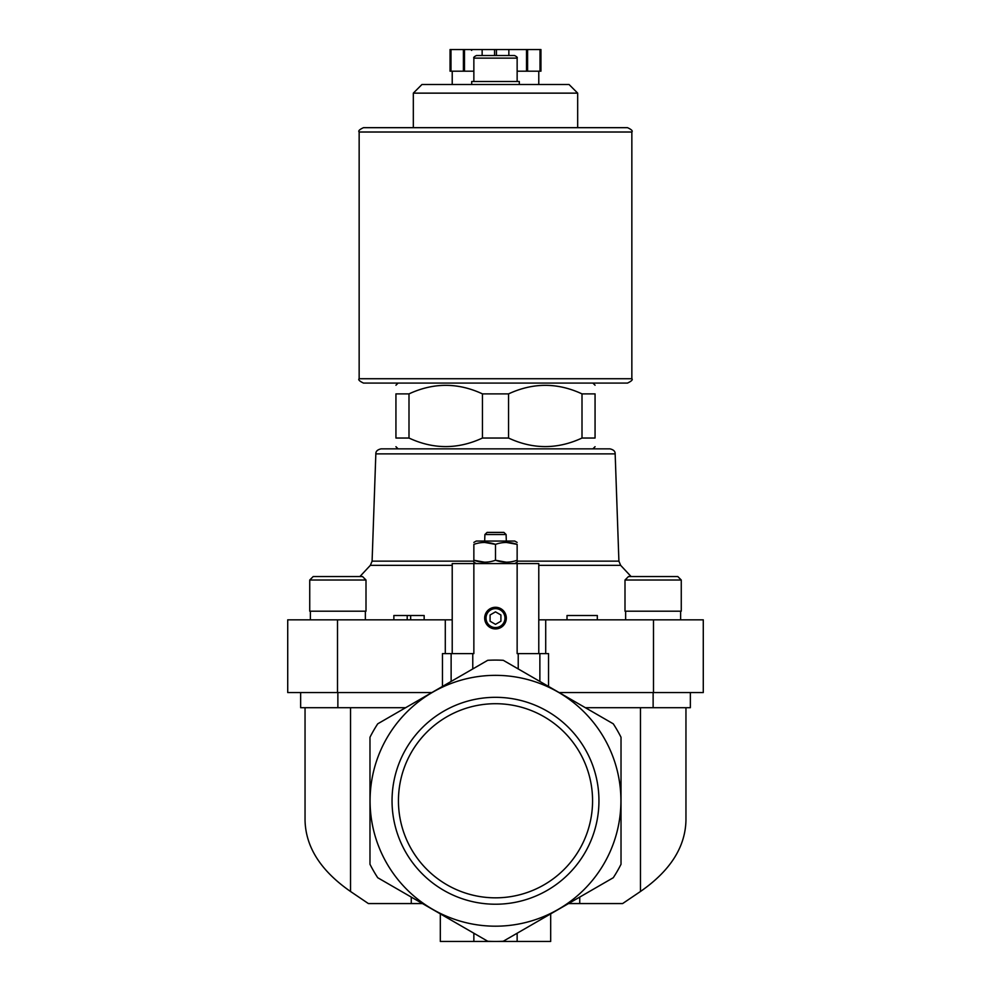 <?xml version="1.0" encoding="UTF-8"?>
<svg xmlns="http://www.w3.org/2000/svg" width="991" height="991" viewBox="0 0 991 991"><rect width="100%" height="100%" fill="white"/><g stroke="black" fill="none" stroke-linecap="round" stroke-linejoin="round"><path stroke-width="1.49" d="M559.122 692.56L703.276 692.56L703.276 619.833L538.782 619.833M337.51 619.833L337.51 692.56L287.724 692.56L287.724 619.833L445.293 619.833L445.293 653.602M452.218 619.833L445.293 619.833M582.002 393.885L582.002 438.034L595.058 438.034C595.058 449.431 595.058 449.431 595.058 438.034L595.058 393.885C595.058 382.501 595.058 382.501 595.058 393.885C595.058 382.501 595.058 382.501 595.058 393.885L582.002 393.885C557.574 382.501 533.084 382.501 508.544 393.885L482.456 393.885C458.015 382.501 433.525 382.501 408.998 393.885L410.98 393.006M408.998 438.034L408.998 393.885L395.942 393.885C395.942 382.501 395.942 382.501 395.942 393.885L395.942 438.034C395.942 449.431 395.942 449.431 395.942 438.034C395.942 449.431 395.942 449.431 395.942 438.034L408.998 438.034C433.426 449.431 457.916 449.431 482.456 438.034L480.462 438.914M482.456 393.885L482.456 438.034L508.544 438.034L508.544 393.885L510.501 393.018M609.973 448.861L381.027 448.861C377.435 449.703 375.713 451.376 375.837 453.878L615.163 453.878C615.287 451.376 613.565 449.703 609.973 448.861L398.109 448.861L395.942 446.693M508.544 438.034C532.985 449.431 557.475 449.431 582.002 438.034L580.045 438.902M538.782 653.602L538.782 563.569L452.218 563.569L452.218 653.602M411.265 897.09L411.265 903.569L368.392 903.569L350.541 891.491C320.774 870.816 305.612 847.045 305.042 820.164L305.042 707.71M411.265 903.569L422.5 903.569M568.5 903.569L622.608 903.569L640.459 891.491C670.226 870.816 685.388 847.045 685.958 820.164L685.958 707.71M487.733 941.239L377.732 877.729A140.672 140.672 0 0 1 369.977 864.276L369.977 737.267A140.672 140.672 0 0 1 377.732 723.814L487.733 660.303A140.672 140.672 0 0 1 503.267 660.303L613.268 723.814A140.672 140.672 0 0 1 621.023 737.267L621.023 864.276A140.672 140.672 0 0 1 613.268 877.729L503.267 941.239A140.672 140.672 0 0 1 487.733 941.239M503.49 941.116L517.141 933.225L517.141 941.45L550.686 941.45L550.686 913.851M517.141 563.569L517.141 653.602L539.872 653.602L539.872 681.436M548.531 686.441L548.531 653.602L539.872 653.602M579.735 897.09L579.735 903.569M337.51 692.56L431.878 692.56M487.733 660.303L472.769 668.95L472.769 653.602L473.859 653.602L473.859 563.569M370.077 800.778A125.423 125.423 0 0 1 558.206 692.152A125.423 125.423 0 0 1 558.206 909.391A125.423 125.423 0 0 1 370.077 800.778M392.04 800.778A103.46 103.46 0 0 1 547.23 711.179A103.46 103.46 0 0 1 547.23 890.364A103.46 103.46 0 0 1 392.04 800.778M451.128 681.436L451.128 653.602L442.469 653.602L442.469 686.441M451.128 653.602L472.769 653.602M484.673 618.111A10.827 10.827 0 0 1 500.913 608.734A10.827 10.827 0 0 1 500.913 627.476A10.827 10.827 0 0 1 484.673 618.111M585.359 707.71L690.355 707.71L690.355 692.56M300.645 692.56L300.645 707.71L405.641 707.71M440.314 913.851L440.314 941.45L517.141 941.45M473.859 933.225L473.859 941.45M473.859 58.122L517.141 58.122C517.674 57.503 516.807 56.636 514.54 55.521L476.46 55.521C474.194 56.636 473.326 57.503 473.859 58.122L473.859 81.497M519.309 84.52L519.309 81.497L471.691 81.497L471.691 84.52M413.321 93.142L577.679 93.142L569.069 84.52L421.931 84.52L413.321 93.142L413.321 127.678L627.526 127.678L363.474 127.678C359.498 129.511 358.048 130.961 359.151 132.014L359.151 378.735C357.999 379.677 359.436 381.126 363.474 383.071L627.526 383.071C631.564 381.126 633.001 379.677 631.849 378.735L359.151 378.735M381.027 448.861L398.109 448.861M485.355 618.111A10.145 10.145 0 0 1 500.579 609.316A10.145 10.145 0 0 1 500.579 626.894A10.145 10.145 0 0 1 485.355 618.111M486.024 618.111A9.476 9.476 0 0 1 500.232 609.899A9.476 9.476 0 0 1 500.232 626.312A9.476 9.476 0 0 1 486.024 618.111M490.087 621.233L495.5 624.355L500.913 621.233L500.913 614.977L495.5 611.856L490.087 614.977L490.087 621.233M484.673 542.436L495.5 544.369L495.5 560.262C488.303 562.801 481.093 562.801 473.859 560.262L473.859 544.369C473.859 541.829 473.859 541.829 473.859 544.369C481.044 541.829 488.266 541.829 495.5 544.369C502.697 541.829 509.907 541.829 517.141 544.369C517.141 541.829 517.141 541.829 517.141 544.369L517.141 560.262C517.141 562.789 517.141 562.789 517.141 560.262C509.956 562.801 502.734 562.801 495.5 560.262L506.327 562.194M473.859 560.262C473.859 562.789 473.859 562.789 473.859 560.262L484.673 562.194M517.141 544.369L506.327 542.436M503.924 532.402L506.104 534.521L503.924 532.402L487.077 532.402L484.896 534.521L487.077 532.402M506.327 541.061L506.104 534.521L484.896 534.521L484.673 541.061M517.141 542.436L514.763 541.061L476.237 541.061L473.859 542.436M597.313 619.833L597.313 615.51L567.013 615.51L567.013 619.833M407.202 619.833L407.202 615.51L393.861 615.51L393.861 619.833M407.202 615.51L410.658 615.51L410.658 619.833M410.658 615.51L424.16 615.51L424.16 619.833M624.999 580.02L624.999 611.187L681.263 611.187L681.263 580.02L677.807 576.551L628.455 576.551L624.999 580.02L681.263 580.02L677.807 576.551M657.008 576.551L642.527 576.551M313.193 576.551L309.737 580.02L309.737 611.187L366.001 611.187L366.001 580.02L362.545 576.551L313.193 576.551L309.737 580.02L366.001 580.02M333.992 576.551L323.388 576.551M398.444 800.778A97.056 97.056 0 0 1 544.034 716.716A97.056 97.056 0 0 1 544.034 884.827A97.056 97.056 0 0 1 398.444 800.778M450.992 49.55L450.992 71.191L450.05 71.191L450.05 49.55L540.95 49.55L540.95 71.191L540.008 71.191L540.008 49.55M496.441 55.521L496.441 49.55M494.559 55.521L494.559 49.55M517.141 71.191L540.008 71.191M450.992 71.191L473.859 71.191M538.782 84.52L538.782 71.191M463.404 71.191L463.404 49.55M464.482 71.191L464.482 49.55M482.146 55.521L482.146 49.55M508.854 55.521L508.854 49.55M526.518 71.191L526.518 49.55M527.596 71.191L527.596 49.55M640.459 707.71L640.459 891.491M350.541 707.71L350.541 891.491M518.231 653.602L518.231 668.95M653.49 619.833L653.49 692.56M545.707 619.833L545.707 653.602M653.131 707.71L653.131 692.56M337.869 707.71L337.869 692.56M452.218 565.341L370.349 565.341L359.894 576.551M615.163 453.878L618.904 561.141L620.651 565.341L538.782 565.341M618.904 561.141L517.141 561.141M473.859 561.141L372.096 561.141L370.349 565.341M631.849 378.735L631.849 132.014L359.151 132.014M398.109 383.071L395.942 385.226M592.891 383.071L595.058 385.226M592.891 448.861L595.058 446.693M620.651 565.341L631.106 576.551M517.141 58.122L517.141 81.497M577.679 93.142L577.679 127.678M375.837 453.878L372.096 561.141M514.763 563.569L517.141 562.194M476.237 563.569L473.859 562.194M680.619 619.833L680.619 611.187M625.643 619.833L625.643 611.187M365.357 619.833L365.357 611.187M310.381 619.833L310.381 611.187M631.849 132.014C632.952 130.961 631.502 129.511 627.526 127.678M471.691 50.417L470.824 49.55M452.218 84.52L452.218 71.191"/></g></svg>
